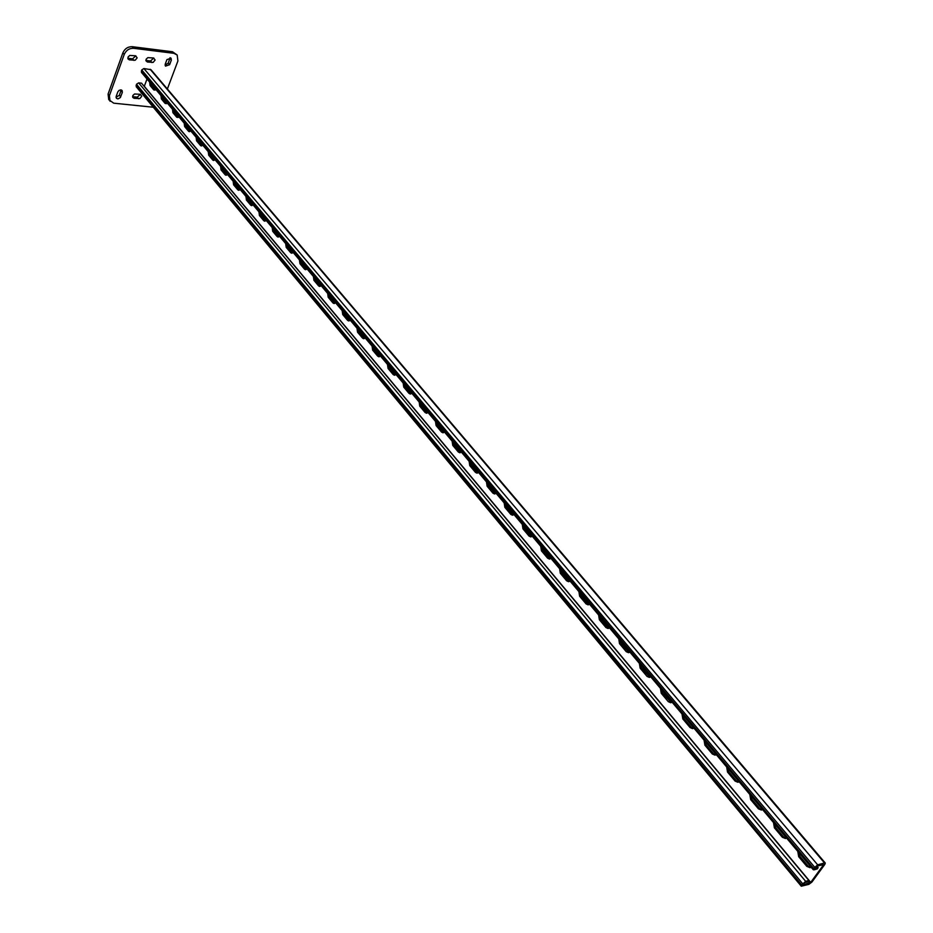 <?xml version="1.0" encoding="UTF-8"?>
<svg xmlns="http://www.w3.org/2000/svg" width="933" height="933" viewBox="0 0 933 933"><rect width="100%" height="100%" fill="white"/><g stroke="black" fill="none" stroke-linecap="round" stroke-linejoin="round"><path stroke-width="1.4" d="M801.657 884.95L805.657 881.347L808.841 880.449L141.536 83.177L138.632 82.862L136.486 84.273L136.241 86.734L801.284 886.21L801.657 884.95L136.078 85.404M816.876 866.104L818.171 867.643L817.215 868.95L814.031 869.836L813.273 869.754L813.646 868.471L817.67 864.833L824.515 862.955L825.262 863.025L824.877 864.32L811.932 882.047L808.899 884.344L801.284 886.21M810.672 867.433L808.048 866.046L799.896 856.354L798.636 852.389M786.018 838.289L783.557 836.936L775.603 827.489L774.367 823.582M761.969 809.832L759.649 808.538L751.881 799.324L750.692 795.476M738.493 782.052L736.312 780.816L728.731 771.813L727.565 768.034M715.576 754.925L713.523 753.747L706.129 744.954L704.975 741.234M693.196 728.44L691.271 727.297L684.041 718.702L682.921 715.04M671.328 702.549L662.453 693.067L661.357 689.452M649.963 677.253L641.356 668.005L640.283 664.448M629.087 652.517L620.737 643.502L619.687 640.003M608.666 628.341L600.56 619.535L599.534 616.083M588.7 604.689L580.839 596.094L579.836 592.7M569.177 581.551L561.538 573.165L560.558 569.818M550.062 558.914L542.644 550.727L541.688 547.426M531.367 536.743L524.159 528.754L523.215 525.501M513.068 515.051L506.059 507.249L505.138 504.042M495.143 493.814L488.332 486.186L487.423 483.026M477.603 473.008L470.967 465.567L470.08 462.441M460.412 452.633L453.951 445.356L453.088 442.277M443.572 432.655L437.285 425.553L436.434 422.509M427.069 413.086L420.946 406.135L420.118 403.138M410.893 393.901L404.934 387.113L404.117 384.151M395.044 375.101L389.236 368.453L388.431 365.538M379.498 356.651L373.83 350.167L373.048 347.274M364.255 338.574L358.727 332.218L357.957 329.372M349.292 320.824L343.904 314.608L343.146 311.797M334.62 303.412L329.372 297.335L328.626 294.56M320.229 286.338L315.097 280.378L314.374 277.637M306.106 269.567L301.091 263.747L300.379 261.03M292.239 253.1L287.341 247.408L286.641 244.726M278.617 236.947L273.836 231.361L273.147 228.713M265.252 221.074L260.587 215.616L259.899 212.992M252.12 205.482L247.56 200.14L246.883 197.551M239.221 190.169L234.766 184.932L234.101 182.378M226.556 175.136L222.194 170.004L221.541 167.474M214.1 160.348L209.843 155.321L209.202 152.825M201.866 145.816L197.703 140.895L197.073 138.422M189.842 131.541L185.76 126.725L185.154 124.276M178.028 117.5L174.028 112.776L173.421 110.362M166.401 103.703L162.494 99.073L161.899 96.682M154.971 90.128L151.146 85.591L150.563 83.224M825.262 863.025L150.948 69.683L143.892 68.541L141.734 69.952L141.478 72.447L813.273 869.754M818.171 867.643L814.766 868.495L816.713 866.151L823.664 864.658L810.719 882.396L802.777 884.962L804.701 882.653L807.885 881.743L808.841 880.449M811.069 867.142L810.077 867.69L806.823 866.372L798.683 856.681L797.773 851.362M786.472 837.951L785.434 838.522L782.332 837.251L774.378 827.793L773.504 822.556M762.471 809.459L761.386 810.066L758.436 808.829L750.668 799.604L749.805 794.438M739.029 781.644L737.91 782.274L735.099 781.084L727.518 772.069L726.679 766.973M716.147 754.494L714.981 755.147L712.311 753.992L704.905 745.187L704.077 740.161M693.802 727.973L692.601 728.638L690.047 727.53L682.816 718.923L682.011 713.967M671.97 702.059L670.734 702.747L668.296 701.674L661.229 693.266L660.447 688.379M650.639 676.728L649.368 677.44L647.047 676.402L640.143 668.191L639.373 663.363M629.775 651.98L628.48 652.703L626.265 651.7L619.512 643.665L618.766 638.907M609.377 627.769L608.071 628.515L605.949 627.547L599.348 619.687L598.613 614.987M589.434 604.094L588.105 604.864L586.087 603.919L579.626 596.234L578.903 591.592M569.923 580.944L568.57 581.714L566.646 580.804L560.325 573.294L559.613 568.71M550.832 558.284L549.467 559.077L547.624 558.191L541.432 550.832L540.743 546.306M532.148 536.102L530.772 536.907L529.011 536.055L522.947 528.848L522.27 524.381M513.85 514.398L512.474 515.214L510.783 514.386L504.846 507.33L504.182 502.922M495.948 493.137L494.548 493.965L492.939 493.172L487.131 486.256L486.478 481.894M478.407 472.32L477.008 473.159L475.457 472.39L469.766 465.625L469.124 461.31M461.217 451.922L459.817 452.773L458.336 452.027L452.762 445.403L452.132 441.146M444.388 431.944L442.977 432.807L441.554 432.084L436.096 425.588L435.478 421.378M427.885 412.363L426.474 413.237L425.11 412.526L419.757 406.158L419.162 402.006M411.71 393.166L410.298 394.053L408.992 393.364L403.744 387.125L403.161 383.008M395.86 374.355L394.449 375.241L393.19 374.576L388.046 368.465L387.463 364.395M380.314 355.905L378.903 356.791L377.702 356.161L372.652 350.155L372.08 346.131M365.06 337.804L363.66 338.702L362.505 338.084L357.549 332.206L356.989 328.229M350.108 320.054L348.709 320.964L347.589 320.357L342.738 314.584L342.189 310.654M335.437 302.63L334.037 303.552L332.964 302.968L328.206 297.3L327.658 293.417M321.034 285.545L319.646 286.466L318.608 285.906L313.931 280.343L313.406 276.495M306.899 268.774L305.511 269.695L304.52 269.159L299.936 263.689L299.411 259.887M293.02 252.307L291.644 253.24L290.699 252.715L286.186 247.35L285.673 243.583M279.399 236.131L278.034 237.075L277.113 236.562L272.693 231.302L272.179 227.57M266.022 220.258L264.669 221.203L263.782 220.713L259.432 215.546L258.942 211.849M252.89 204.665L251.537 205.622L250.685 205.143L246.417 200.059L245.927 196.408M239.979 189.352L238.638 190.309L237.822 189.842L233.623 184.851L233.145 181.235M227.302 174.308L225.973 175.264L225.18 174.809L221.051 169.911L220.585 166.331M214.847 159.52L213.517 160.488L212.759 160.044L208.7 155.228L208.246 151.682M202.601 144.988L201.295 145.956L200.548 145.536L196.571 140.801L196.117 137.291M190.565 130.713L189.271 131.681L188.548 131.261L184.641 126.608L184.186 123.133M178.739 116.672L176.757 117.243L172.908 112.671L172.465 109.219M167.112 102.863L165.164 103.458L161.374 98.956L160.942 95.539M155.671 89.288L153.758 89.895L150.038 85.474L149.607 82.092M144.253 86.431L147.017 79.013M153.77 58.021L150.551 60.995L145.886 60.412M121.162 89.906L119.377 95.271L116.042 97.254M170.109 57.636L168.267 63.129L165.059 65.1M153.28 107.225L113.744 103.178L108.753 99.668L108.076 94.081L122.888 52.819C124.824 48.644 127.938 46.603 132.241 46.697L172.5 51.758L177.177 55L177.911 60.96L167.369 89.008M140.44 94.315L137.244 97.16L132.579 96.659M135.833 55.84L132.591 58.826L127.821 58.231M153.595 57.998L155.111 60.027L153.175 62.383L147.437 62.033L145.945 60.785L146.166 59.176L147.857 57.636L153.595 57.998M117.826 91.889L119.086 90.349L120.952 89.871L122.106 90.489L122.34 92.367L120.322 97.58L117.931 98.921L116.415 98.28L116.182 96.414L117.826 91.889M166.914 59.619L171.077 58.184L171.322 60.155L169.619 64.704L165.456 66.138L165.223 64.179L166.914 59.619M110.059 101.289L109.394 95.702L124.241 54.417C126.177 50.242 129.29 48.201 133.582 48.294L173.876 53.321L177.177 55M163.695 98.805L163.252 99.971M140.23 94.28L141.746 96.286L139.822 98.571L134.13 98.303L132.754 97.394L132.871 95.493L134.527 94L140.23 94.28M135.612 55.805L137.163 57.869L135.215 60.225L129.395 59.875L128.008 58.942L128.101 56.971L129.792 55.432L135.612 55.805M805.657 881.347L138.632 82.862M802.602 883.656L136.486 84.273M824.515 862.955L150.143 69.264M817.67 864.833L143.892 68.541M814.614 867.154L141.734 69.952M813.646 868.471L141.315 71.095M810.719 882.396L144.323 86.314M809.844 883.05L808.293 881.195M153.758 89.895L154.866 90.023M150.038 85.474L151.146 85.591M165.164 103.458L166.272 103.575M161.374 98.956L162.494 99.073M176.757 117.243L177.876 117.36M172.908 112.671L174.028 112.776M188.548 131.261L189.679 131.378M184.641 126.608L185.76 126.725M200.548 145.536L201.68 145.63M196.571 140.801L197.703 140.895M212.759 160.044L213.89 160.138M208.7 155.228L209.843 155.321M225.18 174.809L226.311 174.903M221.051 169.911L222.194 170.004M237.822 189.842L238.965 189.924M233.623 184.851L234.766 184.932M250.685 205.143L251.828 205.213M246.417 200.059L247.56 200.14M263.782 220.713L264.925 220.783M259.432 215.546L260.587 215.616M277.113 236.562L278.267 236.62M272.693 231.302L273.836 231.361M290.699 252.715L291.854 252.761M286.186 247.35L287.341 247.408M304.52 269.159L305.686 269.205M299.936 263.689L301.091 263.747M318.608 285.906L319.774 285.941M313.931 280.343L315.097 280.378M332.964 302.968L334.142 303.003M328.206 297.3L329.372 297.335M347.589 320.357L348.767 320.381M342.738 314.584L343.904 314.608M362.505 338.084L363.683 338.096M357.549 332.206L358.727 332.218M377.702 356.161L378.88 356.161M372.652 350.155L373.83 350.167M393.19 374.576L394.379 374.576M388.046 368.465L389.236 368.453M408.992 393.364L410.182 393.353M403.744 387.125L404.934 387.113M425.11 412.526L426.299 412.503M419.757 406.158L420.946 406.135M441.554 432.084L442.755 432.037M436.096 425.588L437.285 425.553M458.336 452.027L459.526 451.98M452.762 445.403L453.951 445.356M475.457 472.39L476.658 472.32M469.766 465.625L470.967 465.567M492.939 493.172L494.14 493.091M487.131 486.256L488.332 486.186M510.783 514.386L511.984 514.305M504.846 507.33L506.059 507.249M529.011 536.055L530.212 535.962M522.947 528.848L524.159 528.754M547.624 558.191L548.837 558.074M541.432 550.832L542.644 550.727M566.646 580.804L567.859 580.676M560.325 573.294L561.538 573.165M586.087 603.919L587.3 603.779M579.626 596.234L580.839 596.094M605.949 627.547L607.173 627.384M599.348 619.687L600.56 619.535M626.265 651.7L627.489 651.526M619.512 643.665L620.737 643.502M647.047 676.402L648.26 676.203M640.143 668.191L641.356 668.005M668.296 701.674L669.521 701.464M661.229 693.266L662.453 693.067M690.047 727.53L691.271 727.297M682.816 718.923L684.041 718.702M712.311 753.992L713.523 753.747M704.905 745.187L706.129 744.954M735.099 781.084L736.312 780.816M727.518 772.069L728.731 771.813M758.436 808.829L759.649 808.538M750.668 799.604L751.881 799.324M782.332 837.251L783.557 836.936M774.378 827.793L775.603 827.489M806.823 866.372L808.048 866.046M798.683 856.681L799.896 856.354M172.5 51.758L173.876 53.321M108.076 94.081L109.394 95.702M122.888 52.819L124.241 54.417M132.241 46.697L133.582 48.294M169.958 58.581L171.322 60.155M168.267 63.129L169.619 64.704M121.01 90.758L122.34 92.367M119.377 95.271L120.695 96.892M137.244 97.16L138.574 98.77M132.801 96.694L134.13 98.303M150.551 60.995L151.904 62.569M146.084 60.447L147.437 62.033M132.591 58.826L133.932 60.412M128.054 58.278L129.395 59.875"/></g></svg>
